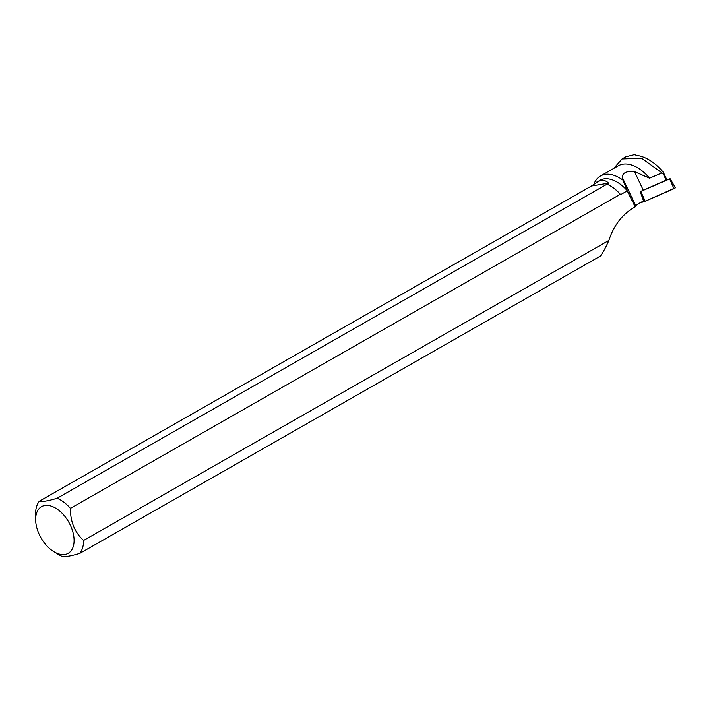 <?xml version="1.0" encoding="UTF-8"?>
<svg xmlns="http://www.w3.org/2000/svg" width="711" height="711" viewBox="0 0 711 711"><rect width="100%" height="100%" fill="white"/><g stroke="black" fill="none" stroke-linecap="round" stroke-linejoin="round"><path stroke-width="1.07" d="M640.291 191.65L669.629 178.896L666.829 179.661M675.13 187.882L645.188 201.249L639.642 203.062L645.188 201.249L673.984 188.682L669.629 178.896M666.234 180.247L663.256 173.946L663.345 172.311L666.882 179.785L643.313 190.246A10.763 1.191 -25.3 0 0 640.291 191.632L643.562 201A10.763 1.191 154.7 0 0 635.741 205.817L635.181 206.892L627.253 190.868L623.023 180.176A36.785 21.828 -119.7 0 0 600.466 175.99A36.785 21.828 -119.7 0 0 594.058 183.82M613.7 168.436L622.081 158.953L641.651 158.242L661.968 172.88L649.561 178.194A36.785 21.828 -119.7 0 0 618.374 165.761L600.466 175.99M649.561 178.194L634.496 171.618L643.313 190.246M634.496 171.618C626.471 170.88 622.418 172.817 622.321 177.439L623.023 180.176M35.657 520.043A26.876 15.944 -119.7 0 0 38.483 532.69A26.876 15.944 -119.7 0 0 53.663 551.576A26.876 15.944 -119.7 0 0 74.095 540.502A26.876 15.944 -119.7 0 0 54.658 507.565A26.876 15.944 -119.7 0 0 35.657 520.043L35.55 514.871A33.595 19.935 -119.7 0 1 39.363 501.184L591.49 185.98L599.773 180.354A33.346 19.792 60.3 0 1 627.146 190.575M596.405 182.274C601.355 179.528 605.408 179.821 608.563 183.154L607.016 184.176A33.595 19.935 60.3 0 1 610.936 186.229A33.595 19.935 60.3 0 1 620.303 194.299L620.659 194.636L627.253 190.868M611.025 186.282A33.346 19.792 60.3 0 1 611.105 186.335A33.346 19.792 60.3 0 1 620.659 194.636M661.968 172.88L663.256 173.946M663.345 172.311C655.187 162.632 646.415 156.989 637.047 155.38L634.212 154.651L625.858 156.802M620.303 194.299L70.433 508.356C70.291 521.634 74.682 532.335 83.605 540.449L608.892 240.425C613.673 225.68 621.903 214.802 633.59 207.808L635.181 206.892M83.605 540.449A33.595 19.935 -119.7 0 1 79.783 553.398L600.466 256.004C603.141 252.263 605.95 247.073 608.892 240.425M53.663 551.576L58.062 554.296A33.595 19.935 -119.7 0 0 61.99 556.349C64.87 557.104 70.798 556.126 79.783 553.398M70.433 508.356A33.595 19.935 -119.7 0 0 57.156 498.242L607.016 184.176M39.363 501.184C42.26 501.939 48.197 500.962 57.156 498.242M591.49 185.98L608.563 183.154M640.824 191.463L645.188 201.249M644.557 201.497L640.638 191.535M622.321 177.439L635.741 205.817M670.064 178.639L675.45 187.837M622.081 158.944L625.938 156.74"/></g></svg>
